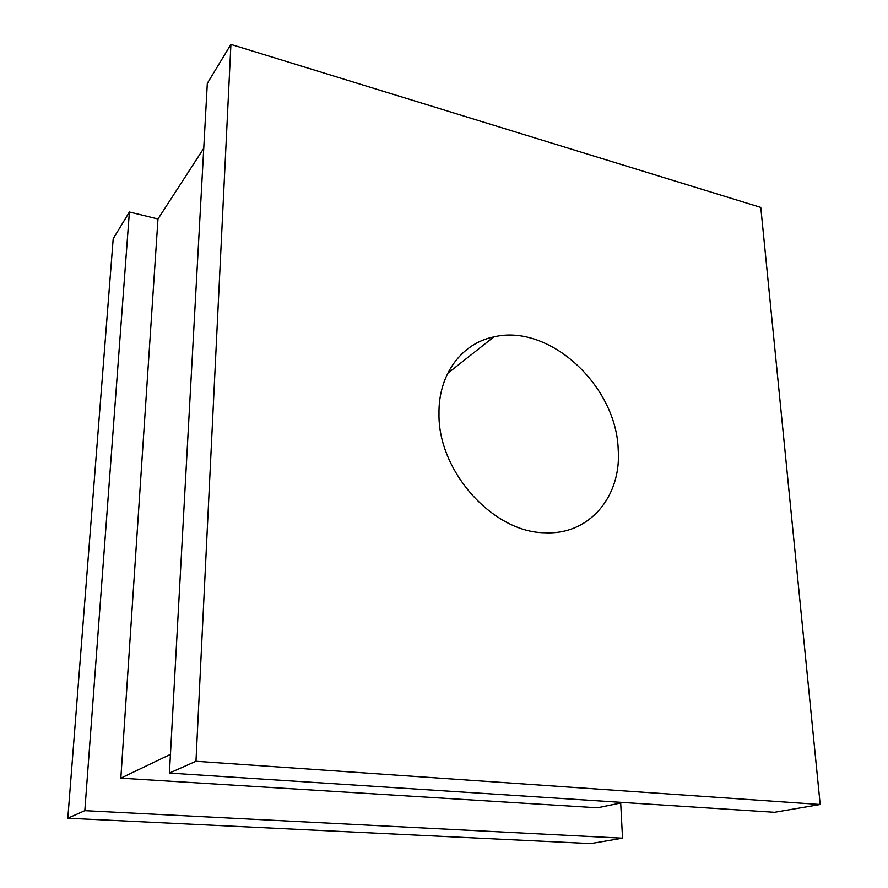 <?xml version="1.0" encoding="UTF-8"?>
<svg xmlns="http://www.w3.org/2000/svg" width="888" height="888" viewBox="0 0 888 888"><rect width="100%" height="100%" fill="white"/><g stroke="black" fill="none" stroke-linecap="round" stroke-linejoin="round"><path stroke-width="1.33" d="M438.994 413.775C437.917 471.328 493.184 532.656 544.932 532.756C589.787 535.142 621.678 495.97 618.203 449.428C616.305 385.525 549.239 323.343 493.828 336.896C461.693 343.345 438.295 374.403 438.994 413.775M820.19 804.495L774.48 812.287L169.419 773.071L207.315 83.361L230.913 44.4L760.783 207.404L820.19 804.495L195.971 761.271L230.913 44.4M169.419 773.071L195.971 761.271M620.69 802.985L622.532 838.183L590.753 843.6L67.81 818.214L113.198 238.728L129.393 211.999L157.986 218.97L203.741 148.307M170.441 754.367L120.835 778.154L597.469 807.791L623.143 802.475M120.835 778.154L157.986 218.97M622.532 838.183L84.826 810.655L129.393 211.999M67.81 818.214L84.826 810.655M447.674 373.36L493.828 336.896"/></g></svg>
